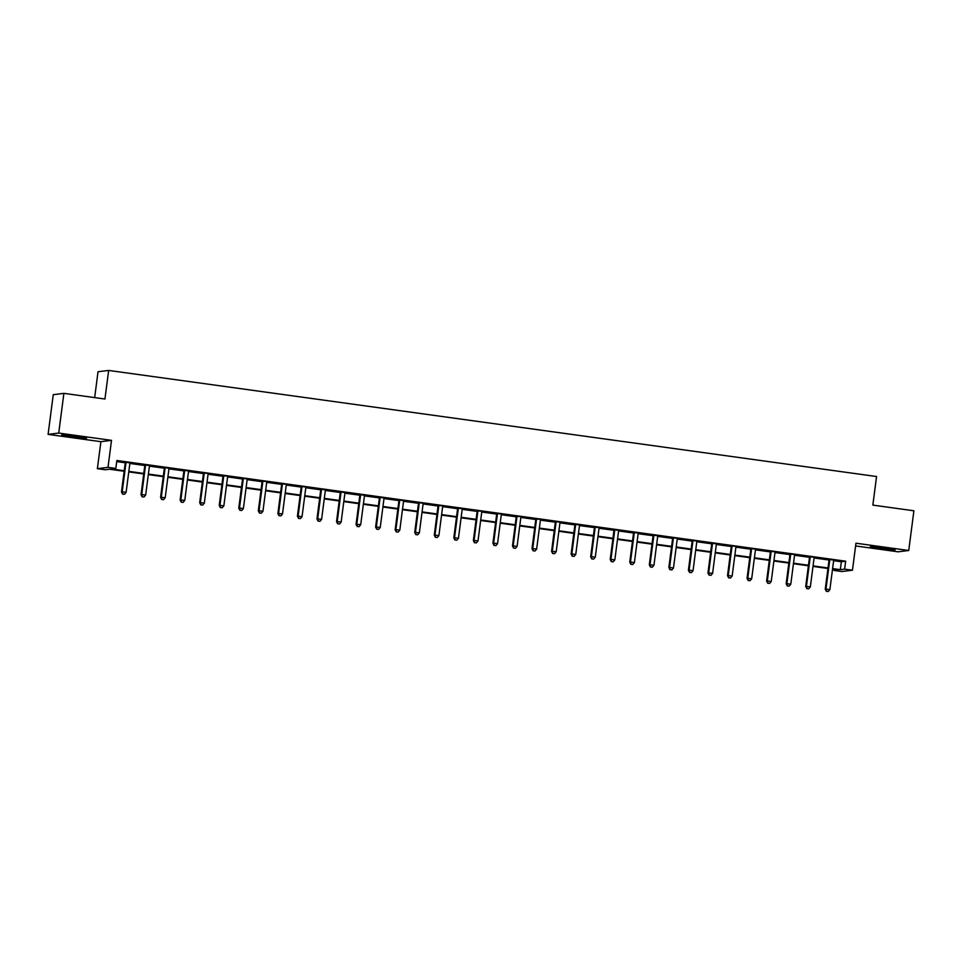 <?xml version="1.0" encoding="UTF-8"?>
<svg xmlns="http://www.w3.org/2000/svg" width="962" height="962" viewBox="0 0 962 962"><rect width="100%" height="100%" fill="white"/><g stroke="black" fill="none" stroke-linecap="round" stroke-linejoin="round"><path stroke-width="1.44" d="M71.897 436.868L86.544 438.191L66.222 435.113L61.736 434.98L71.897 436.868M880.471 548.568L895.105 549.903L874.795 546.825L870.297 546.681L880.471 548.568M124.158 471.248L109.5 469.228L105.195 469.757L97.378 468.674L108.009 467.364L115.825 468.446L111.52 468.975L124.23 470.731M100.89 441.678L111.508 440.355L58.73 433.068L63.889 393.35L53.259 394.673L48.1 434.379L100.89 441.678L97.378 468.674M94.673 397.607L98.028 371.753L108.658 370.43L876.562 476.527L872.847 505.11L913.9 510.786L908.741 550.492L855.964 543.205L852.452 570.213L841.822 571.524L834.006 570.442L838.311 569.913L832.539 569.119M855.603 545.947L898.111 551.815L908.741 550.492M834.15 569.336L834.006 570.442M58.73 433.068L48.1 434.379M833.934 559.92L833.826 560.112A1.599 1.575 82.9 0 0 833.633 560.69L841.353 561.724L845.658 561.183L116.859 460.497L115.825 468.446M116.715 461.604L125.24 462.782M130.147 462.698L130.05 462.878A1.599 1.575 82.9 0 0 129.858 463.456L144.793 465.488M149.699 465.392L149.591 465.584A1.599 1.575 82.9 0 0 149.411 466.161L164.346 468.193M169.252 468.097L169.144 468.29A1.599 1.575 82.9 0 0 168.951 468.867L183.886 470.887M188.504 471.524L203.439 473.593M208.057 474.23L222.992 476.286M227.609 476.924L242.532 478.992M247.162 479.629L262.085 481.697M266.702 482.335L281.638 484.391M286.255 485.028L301.19 487.097M305.808 487.734L320.731 489.79M325.649 489.706L325.541 489.886A1.599 1.575 82.9 0 0 325.348 490.464L340.283 492.496M345.202 492.4L345.093 492.592A1.599 1.575 82.9 0 0 344.901 493.169L359.836 495.202M364.742 495.105L364.634 495.298A1.599 1.575 82.9 0 0 364.454 495.875L379.389 497.895M384.295 497.799L384.187 497.991A1.599 1.575 82.9 0 0 383.994 498.569L398.929 500.601M403.848 500.505L403.739 500.697A1.599 1.575 82.9 0 0 403.547 501.274L418.482 503.294M423.1 503.932L438.035 506M442.652 506.637L457.587 508.706M462.205 509.343L477.128 511.399M481.758 512.037L496.681 514.105M501.298 514.742L516.233 516.798M520.851 517.448L535.786 519.504M540.403 520.141L555.327 522.21M559.956 522.847L574.879 524.903M579.785 524.807L579.689 524.999A1.599 1.575 82.9 0 0 579.497 525.577L594.432 527.609M599.338 527.513L599.23 527.705A1.599 1.575 82.9 0 0 599.049 528.282L613.984 530.303M618.602 530.952L633.525 533.008M638.443 532.912L638.335 533.104A1.599 1.575 82.9 0 0 638.143 533.682L653.078 535.714M657.984 535.618L657.888 535.81A1.599 1.575 82.9 0 0 657.695 536.387L672.63 538.407M677.248 539.045L692.183 541.113M696.801 541.75L711.724 543.807M716.341 544.456L731.276 546.512M735.894 547.15L750.829 549.218M755.447 549.855L770.382 551.911M774.999 552.549L789.922 554.617M794.54 555.254L809.475 557.323M814.092 557.96L829.028 560.016M833.838 560.1L828.919 559.415M814.381 557.226L809.367 556.721M794.84 554.521L789.826 554.016M775.288 551.827L770.273 551.322M755.735 549.122L750.721 548.617M736.183 546.416L731.168 545.911M716.546 543.891L711.627 543.217M697.089 541.017L692.075 540.512M677.537 538.311L672.522 537.818M657.888 535.786L652.97 535.112M638.347 533.092L633.429 532.407M618.794 530.387L613.876 529.713M599.242 527.693L594.324 527.008M579.689 524.987L574.783 524.314M560.245 522.113L555.23 521.608M540.692 519.408L535.678 518.903M521.139 516.714L516.125 516.209M501.587 514.009L496.584 513.504M482.046 511.303L477.032 510.798M462.397 508.778L457.479 508.104M442.941 505.904L437.926 505.399M423.4 503.21L418.386 502.705M403.751 500.685L398.833 499.999M384.199 497.979L379.281 497.294M364.646 495.274L359.728 494.6M345.093 492.58L340.187 491.895M325.553 489.874L320.635 489.201M306.096 487L301.082 486.495M286.544 484.295L281.529 483.79M267.003 481.601L261.989 481.096M247.45 478.896L242.436 478.391M227.898 476.202L222.883 475.697M208.345 473.496L203.331 472.991M188.708 470.971L183.79 470.286M169.156 468.266L164.237 467.592M149.603 465.572L144.685 464.887M130.05 462.866L125.132 462.193M111.508 440.355L108.009 467.364M845.658 561.183L844.636 569.131L852.452 570.213M63.889 393.35L104.942 399.026L108.658 370.43M827.945 568.482L812.998 566.414M808.393 565.776L793.446 563.708M788.84 563.083L773.893 561.014M769.287 560.377L754.352 558.309M749.747 557.671L734.8 555.615M730.194 554.978L715.247 552.909M710.641 552.272L695.694 550.204M691.089 549.579L676.154 547.51M671.548 546.873L656.601 544.805M651.995 544.167L637.048 542.111M632.443 541.474L617.496 539.405M612.89 538.768L597.955 536.7M593.35 536.074L578.402 534.006M573.797 533.369L558.85 531.301M554.244 530.663L539.297 528.607M534.704 527.97L519.757 525.901M515.151 525.264L500.204 523.196M495.598 522.57L480.651 520.502M476.046 519.865L461.099 517.797M456.505 517.159L441.558 515.103M436.952 514.466L422.005 512.397M417.4 511.76L402.453 509.692M397.847 509.066L382.9 506.998M378.306 506.361L363.359 504.292M358.754 503.655L343.807 501.599M339.201 500.962L324.254 498.893M319.649 498.256L304.701 496.188M300.108 495.55L285.161 493.494M280.555 492.857L265.608 490.788M261.003 490.151L246.056 488.095M241.45 487.457L226.515 485.389M221.909 484.752L206.962 482.683M202.357 482.046L187.41 479.99M182.804 479.353L167.857 477.284M163.251 476.647L148.316 474.591M143.711 473.953L128.764 471.885M832.611 568.602L840.319 569.66L844.636 569.131M128.824 471.368L143.771 473.436M148.376 474.062L163.324 476.13M167.929 476.767L182.876 478.835M187.482 479.473L202.417 481.529M207.022 482.166L221.969 484.235M226.575 484.872L241.522 486.94M246.128 487.566L261.075 489.634M265.68 490.271L280.615 492.34M285.221 492.977L300.168 495.033M304.774 495.67L319.721 497.739M324.326 498.376L339.273 500.444M343.879 501.082L358.814 503.138M363.42 503.775L378.367 505.844M382.972 506.481L397.919 508.537M402.525 509.175L417.472 511.243M422.077 511.88L437.013 513.948M441.618 514.586L456.565 516.642M461.171 517.279L476.118 519.348M480.723 519.985L495.67 522.041M500.264 522.679L515.211 524.747M519.817 525.384L534.764 527.453M539.369 528.09L554.316 530.146M558.922 530.783L573.869 532.852M578.463 533.489L593.41 535.545M598.015 536.183L612.962 538.251M617.568 538.888L632.515 540.957M637.121 541.594L652.068 543.65M656.661 544.288L671.608 546.356M676.214 546.993L691.161 549.062M695.766 549.687L710.714 551.755M715.319 552.392L730.266 554.461M734.86 555.098L749.807 557.154M754.412 557.792L769.359 559.86M773.965 560.497L788.912 562.566M793.518 563.191L808.453 565.259M813.058 565.896L828.005 567.965M841.353 561.724L840.319 569.66M829.725 560.149L829.016 560.245L825.252 589.153L825.973 589.057L829.725 560.149A1.599 1.575 82.9 0 0 829.689 559.547L829.641 559.331M826.659 591.317L828.222 591.534L826.659 591.317L825.973 589.057L829.881 589.598L833.633 560.69M829.016 560.245A1.599 1.575 82.9 0 0 828.979 559.631L828.871 559.223M825.252 589.153L826.382 591.353M828.222 591.534L829.881 589.598M810.184 557.455L809.463 557.539L805.711 586.447L806.421 586.363L810.184 557.455A1.599 1.575 82.9 0 0 810.148 556.842L810.088 556.625M807.118 588.612L808.681 588.828L807.118 588.612L806.421 586.363L810.341 586.904L814.092 557.996A1.599 1.575 82.9 0 1 814.285 557.419M809.463 557.539A1.599 1.575 82.9 0 0 809.427 556.926L809.319 556.529M805.711 586.447L806.829 588.648M808.681 588.828L810.341 586.904M790.632 554.749L789.91 554.833L786.158 583.754L786.88 583.657L790.632 554.749A1.599 1.575 82.9 0 0 790.596 554.136L790.536 553.932M787.565 585.918L789.129 586.135L787.565 585.918L786.88 583.657L790.788 584.199L794.54 555.29A1.599 1.575 82.9 0 1 794.732 554.713M789.91 554.833A1.599 1.575 82.9 0 0 789.874 554.232L789.778 553.823M786.158 583.754L787.277 585.954M789.129 586.135L790.788 584.199M771.079 552.044L770.358 552.14L766.606 581.048L767.327 580.964L771.079 552.044A1.599 1.575 82.9 0 0 771.043 551.442L770.995 551.226M768.013 583.212L769.576 583.429L768.013 583.212L767.327 580.964L771.235 581.493L774.987 552.585A1.599 1.575 82.9 0 1 775.18 552.008M770.358 552.14A1.599 1.575 82.9 0 0 770.322 551.527L770.225 551.118M766.606 581.048L767.724 583.249M769.576 583.429L771.235 581.493M751.526 549.35L750.817 549.434L747.053 578.342L747.775 578.258L751.526 549.35A1.599 1.575 82.9 0 0 751.49 548.737L751.442 548.532M748.46 580.507L750.035 580.723L748.46 580.507L747.775 578.258L751.683 578.799L755.447 549.891A1.599 1.575 82.9 0 1 755.627 549.314M750.817 549.434A1.599 1.575 82.9 0 0 750.781 548.833L750.673 548.424M747.053 578.342L748.183 580.543M750.035 580.723L751.683 578.799M731.986 546.644L731.264 546.741L727.512 575.649L728.222 575.553L731.986 546.644A1.599 1.575 82.9 0 0 731.95 546.043L731.89 545.827M728.919 577.813L730.483 578.03L728.919 577.813L728.222 575.553L732.142 576.094L735.894 547.186A1.599 1.575 82.9 0 1 736.086 546.608M731.264 546.741A1.599 1.575 82.9 0 0 731.228 546.127L731.12 545.719M727.512 575.649L728.631 577.849M730.483 578.03L732.142 576.094M712.433 543.951L711.712 544.035L707.96 572.943L708.681 572.859L712.433 543.951A1.599 1.575 82.9 0 0 712.397 543.338L712.337 543.121M709.367 575.108L710.93 575.324L709.367 575.108L708.681 572.859L712.589 573.4L716.341 544.492A1.599 1.575 82.9 0 1 716.534 543.915L716.642 543.722M711.712 544.035A1.599 1.575 82.9 0 0 711.676 543.422L711.579 543.025M707.96 572.943L709.078 575.144M710.93 575.324L712.589 573.4M692.88 541.245L692.159 541.329L688.407 570.25L689.129 570.153L692.88 541.245A1.599 1.575 82.9 0 0 692.844 540.632L692.796 540.428M689.814 572.414L691.377 572.63L689.814 572.414L689.129 570.153L693.037 570.694L696.789 541.786A1.599 1.575 82.9 0 1 696.981 541.209M692.159 541.329A1.599 1.575 82.9 0 0 692.123 540.728L692.027 540.319M688.407 570.25L689.526 572.438M691.377 572.63L693.037 570.694M673.328 538.54L672.618 538.636L668.855 567.544L669.576 567.46L673.328 538.54A1.599 1.575 82.9 0 0 673.292 537.938L673.244 537.722M670.261 569.708L671.837 569.925L670.261 569.708L669.576 567.46L673.484 567.989L677.248 539.081A1.599 1.575 82.9 0 1 677.428 538.504M672.618 538.636A1.599 1.575 82.9 0 0 672.582 538.023L672.474 537.614M668.855 567.544L669.985 569.745M671.837 569.925L673.484 567.989M653.787 535.846L653.066 535.93L649.314 564.838L650.023 564.754L653.787 535.846A1.599 1.575 82.9 0 0 653.751 535.233L653.691 535.028M650.721 567.003L652.284 567.219L650.721 567.003L650.023 564.754L653.944 565.295L657.695 536.387M653.066 535.93A1.599 1.575 82.9 0 0 653.03 535.329L652.921 534.92M649.314 564.838L650.432 567.039M652.284 567.219L653.944 565.295M634.235 533.14L633.513 533.237L629.761 562.145L630.483 562.048L634.235 533.14A1.599 1.575 82.9 0 0 634.198 532.539L634.138 532.323M631.168 564.309L632.731 564.526L631.168 564.309L630.483 562.048L634.391 562.59L638.143 533.682M633.513 533.237A1.599 1.575 82.9 0 0 633.477 532.623L633.381 532.214M629.761 562.145L630.88 564.345M632.731 564.526L634.391 562.59M614.682 530.447L613.96 530.531L610.209 559.439L610.93 559.355L614.682 530.447A1.599 1.575 82.9 0 0 614.646 529.834L614.598 529.617M611.616 561.604L613.179 561.82L611.616 561.604L610.93 559.355L614.838 559.896L618.59 530.988A1.599 1.575 82.9 0 1 618.782 530.399L618.891 530.218M613.96 530.531A1.599 1.575 82.9 0 0 613.924 529.918L613.828 529.521M610.209 559.439L611.327 561.64M613.179 561.82L614.838 559.896M595.129 527.741L594.42 527.825L590.656 556.733L591.377 556.649L595.129 527.741A1.599 1.575 82.9 0 0 595.093 527.128L595.045 526.923M592.075 558.91L593.638 559.114L592.075 558.91L591.377 556.649L595.286 557.19L599.049 528.282M594.42 527.825A1.599 1.575 82.9 0 0 594.384 527.224L594.275 526.815M590.656 556.733L591.786 558.934M593.638 559.114L595.286 557.19M575.589 525.036L574.867 525.132L571.115 554.04L571.825 553.944L575.589 525.036A1.599 1.575 82.9 0 0 575.553 524.434L575.492 524.218M572.522 556.204L574.086 556.421L572.522 556.204L571.825 553.944L575.745 554.485L579.497 525.577M574.867 525.132A1.599 1.575 82.9 0 0 574.831 524.518L574.723 524.11M571.115 554.04L572.234 556.24M574.086 556.421L575.745 554.485M556.036 522.342L555.314 522.426L551.563 551.334L552.284 551.25L556.036 522.342A1.599 1.575 82.9 0 0 556 521.729L555.94 521.524M552.97 553.499L554.533 553.715L552.97 553.499L552.284 551.25L556.192 551.791L559.944 522.883A1.599 1.575 82.9 0 1 560.137 522.306M555.314 522.426A1.599 1.575 82.9 0 0 555.278 521.825L555.182 521.416M551.563 551.334L552.681 553.535M554.533 553.715L556.192 551.791M536.483 519.636L535.762 519.733L532.01 548.641L532.732 548.544L536.483 519.636A1.599 1.575 82.9 0 0 536.447 519.035L536.399 518.819M533.417 550.805L534.98 551.022L533.417 550.805L532.732 548.544L536.64 549.086L540.391 520.177A1.599 1.575 82.9 0 1 540.584 519.6M535.762 519.733A1.599 1.575 82.9 0 0 535.726 519.119L535.63 518.71M532.01 548.641L533.128 550.841M534.98 551.022L536.64 549.086M516.931 516.943L516.221 517.027L512.469 545.935L513.179 545.851L516.931 516.943A1.599 1.575 82.9 0 0 516.895 516.329L516.847 516.113M513.876 548.099L515.44 548.316L513.876 548.099L513.179 545.851L517.087 546.392L520.851 517.472A1.599 1.575 82.9 0 1 521.031 516.895M516.221 517.027A1.599 1.575 82.9 0 0 516.185 516.414L516.077 516.005M512.469 545.935L513.588 548.136M515.44 548.316L517.087 546.392M497.39 514.237L496.669 514.321L492.917 543.229L493.626 543.145L497.39 514.237A1.599 1.575 82.9 0 0 497.354 513.624L497.294 513.419M494.324 545.394L495.887 545.61L494.324 545.394L493.626 543.145L497.546 543.686L501.298 514.778A1.599 1.575 82.9 0 1 501.491 514.201M496.669 514.321A1.599 1.575 82.9 0 0 496.632 513.72L496.524 513.311M492.917 543.229L494.035 545.43M495.887 545.61L497.546 543.686M477.837 511.531L477.116 511.628L473.364 540.536L474.086 540.44L477.837 511.531A1.599 1.575 82.9 0 0 477.801 510.93L477.753 510.714M474.771 542.7L476.334 542.917L474.771 542.7L474.086 540.44L477.994 540.981L481.746 512.073A1.599 1.575 82.9 0 1 481.938 511.495M477.116 511.628A1.599 1.575 82.9 0 0 477.08 511.014L476.984 510.606M473.364 540.536L474.482 542.736M476.334 542.917L477.994 540.981M458.285 508.838L457.575 508.922L453.811 537.83L454.533 537.746L458.285 508.838A1.599 1.575 82.9 0 0 458.249 508.225L458.201 508.008M455.218 539.995L456.782 540.211L455.218 539.995L454.533 537.746L458.441 538.287L462.193 509.379A1.599 1.575 82.9 0 1 462.385 508.802L462.494 508.609M457.575 508.922A1.599 1.575 82.9 0 0 457.539 508.321L457.431 507.912M453.811 537.83L454.93 540.031M456.782 540.211L458.441 538.287M438.744 506.132L438.023 506.228L434.271 535.137L434.98 535.04L438.744 506.132A1.599 1.575 82.9 0 0 438.708 505.531L438.648 505.315M435.678 537.301L437.241 537.517L435.678 537.301L434.98 535.04L438.888 535.581L442.652 506.673A1.599 1.575 82.9 0 1 442.833 506.096M438.023 506.228A1.599 1.575 82.9 0 0 437.987 505.615L437.878 505.206M434.271 535.137L435.389 537.337M437.241 537.517L438.888 535.581M419.192 503.439L418.47 503.523L414.718 532.431L415.44 532.347L419.192 503.439A1.599 1.575 82.9 0 0 419.155 502.825L419.095 502.609M416.125 534.595L417.688 534.812L416.125 534.595L415.44 532.347L419.348 532.888L423.1 503.968A1.599 1.575 82.9 0 1 423.292 503.391M418.47 503.523A1.599 1.575 82.9 0 0 418.434 502.91L418.326 502.501M414.718 532.431L415.837 534.631M417.688 534.812L419.348 532.888M399.639 500.733L398.917 500.817L395.166 529.725L395.887 529.641L399.639 500.733A1.599 1.575 82.9 0 0 399.603 500.12L399.555 499.915M396.572 531.89L398.136 532.106L396.572 531.89L395.887 529.641L399.795 530.182L403.547 501.274M398.917 500.817A1.599 1.575 82.9 0 0 398.881 500.216L398.785 499.807M395.166 529.725L396.284 531.926M398.136 532.106L399.795 530.182M380.086 498.027L379.377 498.124L375.613 527.032L376.334 526.935L380.086 498.027A1.599 1.575 82.9 0 0 380.05 497.426L380.002 497.21M377.02 529.196L378.583 529.413L377.02 529.196L376.334 526.935L380.243 527.477L383.994 498.569M379.377 498.124A1.599 1.575 82.9 0 0 379.341 497.51L379.232 497.101M375.613 527.032L376.731 529.232M378.583 529.413L380.243 527.477M360.546 495.334L359.824 495.418L356.072 524.326L356.782 524.242L360.546 495.334A1.599 1.575 82.9 0 0 360.51 494.721L360.449 494.504M357.479 526.491L359.042 526.707L357.479 526.491L356.782 524.242L360.69 524.783L364.454 495.875M359.824 495.418A1.599 1.575 82.9 0 0 359.788 494.817L359.68 494.408M356.072 524.326L357.191 526.527M359.042 526.707L360.69 524.783M340.993 492.628L340.271 492.724L336.52 521.632L337.241 521.536L340.993 492.628A1.599 1.575 82.9 0 0 340.957 492.027L340.897 491.81M337.927 523.797L339.49 524.013L337.927 523.797L337.241 521.536L341.149 522.077L344.901 493.169M340.271 492.724A1.599 1.575 82.9 0 0 340.235 492.111L340.139 491.702M336.52 521.632L337.638 523.833M339.49 524.013L341.149 522.077M321.44 489.935L320.719 490.019L316.967 518.927L317.688 518.843L321.44 489.935A1.599 1.575 82.9 0 0 321.404 489.321L321.356 489.105M318.374 521.091L319.937 521.308L318.374 521.091L317.688 518.843L321.597 519.384L325.348 490.464M320.719 490.019A1.599 1.575 82.9 0 0 320.683 489.405L320.587 488.997M316.967 518.927L318.085 521.127M319.937 521.308L321.597 519.384M301.888 487.229L301.178 487.313L297.414 516.221L298.136 516.137L301.888 487.229A1.599 1.575 82.9 0 0 301.852 486.616L301.803 486.411M298.821 518.386L300.385 518.602L298.821 518.386L298.136 516.137L302.044 516.678L305.796 487.77A1.599 1.575 82.9 0 1 305.988 487.193M301.178 487.313A1.599 1.575 82.9 0 0 301.142 486.712L301.034 486.303M297.414 516.221L298.545 518.422M300.385 518.602L302.044 516.678M282.347 484.523L281.625 484.62L277.874 513.528L278.583 513.431L282.347 484.523A1.599 1.575 82.9 0 0 282.311 483.922L282.251 483.706M279.281 515.692L280.844 515.909L279.281 515.692L278.583 513.431L282.491 513.973L286.255 485.064A1.599 1.575 82.9 0 1 286.448 484.487M281.625 484.62A1.599 1.575 82.9 0 0 281.589 484.006L281.481 483.597M277.874 513.528L278.992 515.728M280.844 515.909L282.491 513.973M262.794 481.83L262.073 481.914L258.321 510.822L259.043 510.738L262.794 481.83A1.599 1.575 82.9 0 0 262.758 481.216L262.698 481M259.728 512.986L261.291 513.203L259.728 512.986L259.043 510.738L262.951 511.279L266.702 482.371A1.599 1.575 82.9 0 1 266.895 481.794M262.073 481.914A1.599 1.575 82.9 0 0 262.037 481.301L261.941 480.904M258.321 510.822L259.439 513.023M261.291 513.203L262.951 511.279M243.242 479.124L242.52 479.208L238.768 508.128L239.49 508.032L243.242 479.124A1.599 1.575 82.9 0 0 243.206 478.511L243.158 478.306M240.175 510.293L241.739 510.509L240.175 510.293L239.49 508.032L243.398 508.573L247.15 479.665A1.599 1.575 82.9 0 1 247.342 479.088M242.52 479.208A1.599 1.575 82.9 0 0 242.484 478.607L242.388 478.198M238.768 508.128L239.887 510.329M241.739 510.509L243.398 508.573M223.689 476.418L222.98 476.515L219.216 505.423L219.937 505.339L223.689 476.418A1.599 1.575 82.9 0 0 223.653 475.817L223.605 475.601M220.623 507.587L222.186 507.804L220.623 507.587L219.937 505.339L223.845 505.88L227.597 476.96A1.599 1.575 82.9 0 1 227.79 476.382M222.98 476.515A1.599 1.575 82.9 0 0 222.944 475.901L222.835 475.493M219.216 505.423L220.346 507.623M222.186 507.804L223.845 505.88M204.148 473.725L203.427 473.809L199.675 502.717L200.385 502.633L204.148 473.725A1.599 1.575 82.9 0 0 204.112 473.112L204.052 472.907M201.082 504.882L202.645 505.098L201.082 504.882L200.385 502.633L204.305 503.174L208.057 474.266A1.599 1.575 82.9 0 1 208.249 473.689M203.427 473.809A1.599 1.575 82.9 0 0 203.391 473.208L203.283 472.799M199.675 502.717L200.793 504.918M202.645 505.098L204.305 503.174M184.596 471.019L183.874 471.115L180.122 500.024L180.844 499.927L184.596 471.019A1.599 1.575 82.9 0 0 184.56 470.418L184.5 470.202M181.529 502.188L183.093 502.404L181.529 502.188L180.844 499.927L184.752 500.468L188.504 471.56A1.599 1.575 82.9 0 1 188.696 470.983L188.805 470.791M183.874 471.115A1.599 1.575 82.9 0 0 183.838 470.502L183.742 470.093M180.122 500.024L181.241 502.224M183.093 502.404L184.752 500.468M165.043 468.326L164.322 468.41L160.57 497.318L161.291 497.234L165.043 468.326A1.599 1.575 82.9 0 0 165.007 467.712L164.959 467.496M161.977 499.482L163.54 499.699L161.977 499.482L161.291 497.234L165.199 497.775L168.951 468.867M164.322 468.41A1.599 1.575 82.9 0 0 164.286 467.797L164.189 467.4M160.57 497.318L161.688 499.518M163.54 499.699L165.199 497.775M145.49 465.62L144.781 465.704L141.017 494.624L141.739 494.528L145.49 465.62A1.599 1.575 82.9 0 0 145.454 465.007L145.406 464.802M142.424 496.789L143.999 497.005L142.424 496.789L141.739 494.528L145.647 495.069L149.411 466.161M144.781 465.704A1.599 1.575 82.9 0 0 144.745 465.103L144.637 464.694M141.017 494.624L142.148 496.825M143.999 497.005L145.647 495.069M125.95 462.914L125.228 463.011L121.477 491.919L122.186 491.835L125.95 462.914A1.599 1.575 82.9 0 0 125.914 462.313L125.854 462.097M122.883 494.083L124.447 494.3L122.883 494.083L122.186 491.835L126.106 492.364L129.858 463.456M125.228 463.011A1.599 1.575 82.9 0 0 125.192 462.397L125.084 461.988M121.477 491.919L122.595 494.119M124.447 494.3L126.106 492.364M829.689 559.547L828.979 559.631M810.148 556.842L809.427 556.926M790.596 554.136L789.874 554.232M771.043 551.442L770.322 551.527M751.49 548.737L750.781 548.833M731.95 546.043L731.228 546.127M712.397 543.338L711.676 543.422M692.844 540.632L692.123 540.728M673.292 537.938L672.582 538.023M653.751 535.233L653.03 535.329M634.198 532.539L633.477 532.623M614.646 529.834L613.924 529.918M595.093 527.128L594.384 527.224M575.553 524.434L574.831 524.518M556 521.729L555.278 521.825M536.447 519.035L535.726 519.119M516.895 516.329L516.185 516.414M497.354 513.624L496.632 513.72M477.801 510.93L477.08 511.014M458.249 508.225L457.539 508.321M438.708 505.531L437.987 505.615M419.155 502.825L418.434 502.91M399.603 500.12L398.881 500.216M380.05 497.426L379.341 497.51M360.51 494.721L359.788 494.817M340.957 492.027L340.235 492.111M321.404 489.321L320.683 489.405M301.852 486.616L301.142 486.712M282.311 483.922L281.589 484.006M262.758 481.216L262.037 481.301M243.206 478.511L242.484 478.607M223.653 475.817L222.944 475.901M204.112 473.112L203.391 473.208M184.56 470.418L183.838 470.502M165.007 467.712L164.286 467.797M145.454 465.007L144.745 465.103M125.914 462.313L125.192 462.397"/></g></svg>
